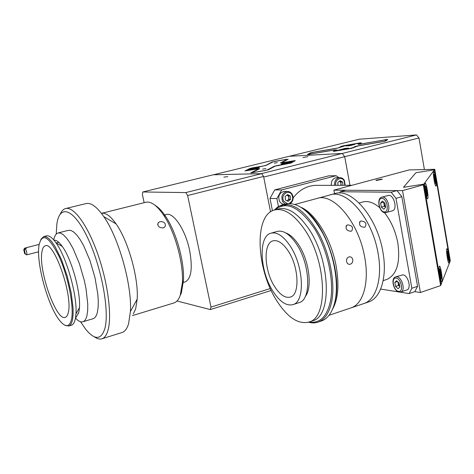 <?xml version="1.0" encoding="UTF-8"?>
<svg xmlns="http://www.w3.org/2000/svg" width="474" height="474" viewBox="0 0 474 474"><rect width="100%" height="100%" fill="white"/><g stroke="black" fill="none" stroke-linecap="round" stroke-linejoin="round"><path stroke-width="0.71" d="M164.656 214.965L166.25 214.556C173.431 211.854 185.518 229.949 189.618 250.42C192.782 268.201 191.3 278.706 185.168 281.941L184.907 282.018M227.793 176.624L223.847 177.134L227.793 176.624M185.808 192.58L261.654 173.644L213.27 174.782L142.828 191.97L185.808 192.58L187.645 195.525L263.58 176.435L261.654 173.644M271.205 290.479L210.302 309.581L176.986 300.99M142.828 191.97L142.396 194.589L144.149 202.694M187.645 195.525L210.977 307.087L210.302 309.581M416.445 134.936L418.986 137.97L344.705 156.675L342.24 153.458L289.288 156.284L342.24 153.458L416.445 134.936L359.316 139.202L213.525 174.776L261.346 173.656L342.24 153.458L344.705 156.675L263.704 177.069L270.547 211.837L263.58 176.435M210.977 307.087L270.316 288.548M165.544 305.511L168.999 304.462M163.222 227.917C158.855 227.787 157.19 226.051 158.227 222.697L159.993 221.625C164.413 221.595 166.078 223.319 164.988 226.809L163.222 227.917M173.555 303.07L173.958 302.951C176.601 302.039 178.686 299.562 180.209 295.515L182.431 282.409C183.462 262.442 174.687 231.188 163.483 214.918C156.847 205.313 150.922 201.106 145.708 202.303L101.477 213.341M133.312 313.859L135.653 308.953L137.193 299.076C138.651 278.09 128.176 240.774 116.1 223.924C110.495 215.984 105.601 212.465 101.43 213.353M155.247 205.426C158.565 207.405 161.96 210.96 165.438 216.108C176.138 231.632 184.481 261.364 183.491 280.418L181.358 292.944L180.244 295.432M121.705 332.635L122.174 332.487C124.952 331.498 127.085 328.595 128.573 323.783L130.415 311.525C132.122 285.33 118.743 237.664 103.77 216.588C96.892 206.753 90.967 202.422 86.001 203.595L65.738 208.519M60.228 214.153C61.561 211.037 63.344 209.17 65.56 208.56C73.642 206.196 87.459 224.818 97.614 253.631C107.805 282.38 112.137 315.589 108.048 330.105C106.709 334.911 104.724 337.79 102.094 338.738C99.807 339.52 97.217 338.869 94.332 336.795M80.562 321.745L85.385 328.861C94.563 340.255 101.033 340.219 104.801 328.755C109.725 311.637 101.572 267.176 87.755 238.067C74.003 208.708 59.789 203.856 56.921 223.627L56.199 234.15M92.94 318.759L93.206 318.676C95.084 318.024 96.465 315.933 97.36 312.407L98.13 307.383L98.278 301.144L97.786 293.898L94.942 277.48L89.995 260.593L83.702 245.81L80.355 239.909L77.031 235.3L73.861 232.118L70.958 230.453L68.416 230.334L58.213 232.918M75.674 318.273C78.465 321.242 80.906 322.397 82.986 321.745C84.805 321.105 86.132 319.026 86.973 315.5L87.678 310.47L87.767 304.213L86.061 288.927L84.313 280.46L79.348 263.485L73.091 248.601L69.773 242.658L66.502 238.007L63.392 234.79L60.548 233.101L58.071 232.959C56.003 233.587 54.563 235.91 53.74 239.921M76.184 317.29L78.88 312.129L79.454 307.679C80.776 291.901 71.521 258.923 62.266 246.427C59.066 241.959 56.323 239.909 54.042 240.277M71.26 325.265L71.509 325.188C73.269 324.572 74.531 322.498 75.307 318.972L75.947 313.859C77.416 295.711 66.627 257.264 56.027 242.872C52.247 237.569 49.059 235.246 46.458 235.904L43.786 236.579M40.835 239.388L43.649 236.615L46.031 236.787L48.781 238.523L51.814 241.787L55.02 246.492L61.478 259.592L67.19 275.963L71.266 293.133L73.109 308.497L73.103 314.777L72.486 319.814C71.728 323.333 70.478 325.407 68.736 326.023L64.707 325.152M71.509 319.405C74.222 307.265 68.345 276.935 59.173 256.695C48.727 235.957 41.99 232.213 38.963 245.455L38.785 247.001C36.717 265.28 48.111 305.89 59.28 320.045C65.335 327.735 69.411 327.522 71.509 319.405M41.896 252.127C38.43 270.891 56.447 321.65 65.317 317.337C66.739 316.845 67.752 315.139 68.351 312.23C72.866 294.947 53.876 240.905 45.249 245.816C43.555 246.356 42.441 248.459 41.896 252.127M24.518 248.376L25.874 247.813L26.449 248.216L25.318 248.506C26.639 251.09 27.089 253.217 26.663 254.87L27.605 254.627M26.076 254.491L24.601 253.578L23.771 249.685L24.601 253.578M25.264 253.934L24.441 250.035L25.264 253.934L26.663 254.87M24.648 248.157L23.771 249.685M25.78 247.866L25.886 248.358M24.441 250.035L25.318 248.506M286.699 159.56L288.145 159.24L281.787 162.618L283.334 162.647M293.839 161.498L293.702 160.775L295.29 160.692L291.042 163.044L275.11 166.173L268.077 169.917L250.9 172.957M307.839 156.598L302.993 157.605L307.839 156.598M344.705 156.675L349.96 185.322L344.705 156.675M272.153 162.309L272.094 162.001L265.41 165.633M262.774 166.173L265.369 165.432M262.75 166.078L252.577 167.82L252.648 168.181M258.371 169.36L258.306 169.04L256.825 169.088L244.969 170.924L249.946 168.466L252.577 167.82M258.306 169.04L250.876 172.832M293.702 160.775L283.316 162.552M272.094 162.001L274.659 161.521M286.651 159.311L274.63 161.379M293.151 197.871C297.725 191.857 303.319 187.947 309.925 186.14L314.363 185.364L318.925 185.358M274.707 189.89L281.651 189.938L276.905 198.565L270.008 198.41L274.707 189.89L328.689 175.848L336.096 175.724L338.993 177.649M270.008 198.41L272.432 210.752M276.905 198.565L278.445 206.468M336.096 175.724L281.651 189.938M376.457 180.47L382.257 179.279L381.712 179.054L375.923 180.244L376.457 180.47M402.533 190.619L420.397 292.511L440.642 285.585L450.027 261.441L434.462 169.751L434.782 169.313L409.127 169.929L333.874 190.157L402.533 190.619L423.318 184.807L440.642 285.585M339.639 193.048L340.208 191.739L391.186 192.213L395.98 198.357L411.853 288.251L417.564 286.326L414.821 291.646L420.397 292.511M333.874 190.157L334.537 193.718M434.782 169.313L450.3 260.741L450.027 261.441L434.462 169.751L423.809 184.137L403.475 187.325L415.882 172.737L434.462 169.751L415.882 172.737L403.475 187.325L423.809 184.137L441.057 284.513L423.809 184.137L423.318 184.807M425.077 183.296C423.928 184.345 426.416 199.643 427.595 198.79L427.714 198.689C428.828 197.474 426.369 182.431 425.184 183.207L425.077 183.296M439.327 266.364C438.355 268.071 440.636 282.51 441.732 281.592L441.904 281.36C442.84 279.5 440.589 265.316 439.493 266.157L439.327 266.364M446.733 248.939C445.892 250.396 448.019 263.888 448.967 263.082L449.109 262.898C449.921 261.31 447.817 248.032 446.864 248.779L446.733 248.939M433.609 171.701C432.614 172.583 434.931 186.839 435.944 186.086L436.039 186.004C437.004 184.978 434.717 170.948 433.698 171.635L433.609 171.701M384.45 212.642C391.109 221.038 395.571 231.194 397.84 243.097C400.459 262.525 396.851 274.618 387.003 279.387L386.215 279.648M317.556 198.316L329.957 194.956C346.5 188.67 372.28 218.354 378.033 253.11C382.696 277.918 376.332 299.278 364.281 303.407L363.155 303.793M330.562 194.79L334.638 193.688C351.281 187.378 377.126 216.944 382.832 251.617C387.465 276.366 381.025 297.696 368.908 301.849L367.771 302.234M380.646 289.063L398.492 291.895M400.015 292.138L409.139 293.584L414.821 291.646M391.186 192.213L397.016 190.584L345.753 190.24L340.208 191.739M397.016 190.584L401.828 196.698L395.98 198.357M401.828 196.698L417.564 286.326M411.853 288.251L409.139 293.584M359.156 203.002L362.403 202.096C367.783 200.561 373.542 202.416 379.686 207.653M265.902 168.572L262.703 169.129L265.902 168.572M277.302 162.612L274.227 163.151L277.302 162.612M290.331 162.351L290.378 162.321C291.771 161.539 282.569 163.133 281.313 163.891L281.254 163.927C279.826 164.715 289.116 163.103 290.331 162.351M259.1 167.689L259.183 167.642C260.558 166.878 251.664 168.436 250.266 169.2L250.171 169.254C248.767 170.024 257.749 168.454 259.1 167.689M286.942 159.88L286.877 159.548L285.384 159.619L275.358 161.35L272.817 161.972L266.104 165.402L251.072 168.566L248.009 170.083L259.693 168.685L252.263 172.489L253.791 172.554M292.529 162.221L292.393 161.498L289.27 161.634L280.46 162.955L286.877 159.548M284.43 164.377L289.727 162.961L292.393 161.498M289.727 162.961L289.815 163.412M264.551 170.729L267.295 169.935L274.339 166.202L277.047 165.693M252.322 172.803L252.263 172.489M248.109 170.575L248.009 170.083M253.768 172.453L264.528 170.622M277.017 165.539L284.406 164.277M361.04 220.991C365.531 221.453 366.9 223.438 365.152 226.951L364.376 227.33C359.985 226.756 358.611 224.771 360.252 221.37L361.04 220.991M295.083 204.407L316.958 198.476C332.997 192.379 358.19 221.411 364.459 255.984C369.625 281.455 363.522 303.627 351.447 307.739L350.339 308.112M329.957 194.956C346.275 188.8 371.652 217.513 377.796 251.842C382.885 277.136 376.557 299.23 364.281 303.407L368.908 301.849M301.399 207.47C315.465 213.697 330.905 238.795 335.912 264.853C339.42 284.027 338.3 298.81 332.552 309.208M316.958 198.476C332.997 192.379 358.19 221.411 364.459 255.984C369.625 281.455 363.522 303.627 351.447 307.739L364.281 303.407M352.774 259.616C352.964 262.276 351.933 263.858 349.694 264.362C348.082 264.338 347.045 263.396 346.565 261.541C346.322 258.875 347.3 257.293 349.51 256.784C351.187 256.813 352.277 257.755 352.774 259.616M347.602 224.895C352.135 225.34 353.509 227.342 351.732 230.897L350.926 231.288C346.494 230.725 345.113 228.723 346.784 225.286L347.602 224.895M305.303 210.349C325.65 225.292 341.89 273.622 335.29 300.362L334.182 304.616M320.791 321.188L321.923 320.803C328.263 318.261 332.641 311.72 335.041 301.18C338.987 282.972 334.004 254.734 322.895 233.51C310.316 211.392 297.785 201.569 285.301 204.039L282.759 201.752C280.768 196.455 282.184 193.019 287.013 191.431L289.027 191.68M274.31 210.035L277.817 206.871L281.846 204.969C294.265 202.517 306.761 212.376 319.328 234.547C330.431 255.824 335.444 284.11 331.539 302.335C329.169 312.887 324.82 319.429 318.51 321.959C315.406 323.132 312.082 323.221 308.527 322.225M309.172 322.006C319.589 323.695 326.627 317.029 330.289 302.009C334.597 282.048 327.783 249.964 314.552 228.693C299.527 206.889 286.332 200.609 274.967 209.852M284.122 205.503L287.203 204.448M283.89 204.531L281.011 206.113M274.689 286.687C264.249 270.855 262.946 243.346 272.906 240.875C277.663 239.666 282.694 242.931 287.996 250.669C298.851 266.447 300.125 294.65 290.444 297.056C285.336 298.407 280.087 294.947 274.689 286.687M289.887 245.556C303.745 265.576 305.363 301.529 293.104 304.581C286.563 306.317 279.85 301.891 272.983 291.309C259.793 271.199 258.123 236.366 270.832 233.22C276.816 231.709 283.168 235.821 289.887 245.556M271.235 233.101L277.077 231.454C283.12 229.926 289.513 234.008 296.25 243.695C310.162 263.615 311.673 299.479 299.307 302.566L298.703 302.762M304.136 228.835C326.396 260.066 328.737 317.065 309.338 321.941C298.608 324.832 287.777 317.799 276.84 300.86C256.262 269.386 253.791 215.125 274.327 210.029C283.653 207.719 293.59 213.987 304.136 228.835M274.89 209.875L278.06 209.016C287.434 206.694 297.405 212.933 307.976 227.733C330.277 258.875 332.523 315.785 313.024 320.702L311.975 321.052M285.739 232.935C290.011 234.446 294.194 238.226 298.282 244.288C309.172 260.042 312.71 287.89 305.185 296.653M426.843 191.863L426.813 193.422L426.369 192.557L425.984 188.575L426.843 191.863L426.262 191.952M425.48 192.077L425.913 192.011M425.96 189.517L426.428 189.446M441.021 276.229L440.21 271.507L441.021 276.229M439.682 274.713L440.103 274.659M440.453 274.612L441.027 274.541M440.21 272.236L440.624 272.183M435.221 179.687L435.209 181.115L434.812 180.286L434.445 176.612L435.221 179.687L434.723 179.77M434.054 179.877L434.421 179.818M434.433 177.507L434.842 177.442M448.286 256.588L448.297 258.123L447.93 257.465L447.551 253.726L448.286 256.588L447.794 256.653M447.13 256.742L447.497 256.695M447.551 254.443L447.912 254.396M381.884 197.143L388.745 195.335C394.202 194.986 397.692 209.632 392.442 210.823L392.318 210.865M381.351 207.138L380.616 203.038L382.382 201.035L384.9 203.15L385.64 207.274L383.857 209.259L381.351 207.138L384.39 206.267L385.611 207.304L384.023 204.223L384.005 202.392M384.39 206.267L383.656 202.179L380.616 203.038M395.725 276.869L402.859 274.819C408.078 275.104 411.728 288.565 406.947 289.916L406.775 289.975M395.547 286.409L394.83 282.409L396.631 280.715L399.155 283.037L399.872 287.06L398.065 288.737L395.547 286.409L398.521 285.413L399.789 286.58L398.166 283.416L398.101 282.066M398.521 285.413L397.893 281.876M397.508 281.52L394.83 282.409M284.033 204.383L281.58 203.607L279.678 201.663C277.693 196.402 279.103 192.977 283.914 191.401L284.838 191.407M290.284 195.969L290.544 199.388L288.115 201.379L285.413 199.957L285.152 196.532L287.594 194.541L290.284 195.969L288.737 195.946L288.998 199.347L290.544 199.388M287.001 195.021L288.737 195.946M288.998 199.347L287.143 200.869M286.966 195.057L288.411 196.212C289.282 198.286 288.808 199.809 286.983 200.78M339.425 181.222L340.699 182.33L341.239 185.334M339.443 181.204L341.007 182.069L342.649 182.063L342.88 185.328M341.007 182.069L340.847 185.334M338.003 185.334L337.808 182.567L340.113 180.653L342.649 182.063M331.356 185.346C331.036 181.092 332.635 178.538 336.161 177.685L336.878 177.679M335.183 150.465L335.106 150.062L333.477 150.157L307.585 154.53M359.57 144.292L385.978 139.634L387.744 139.51L385.818 140.95L383.395 141.548L358.237 145.885L351.347 148.386L333.275 151.437L335.106 150.062M310.434 153.238L310.369 152.889L312.816 152.29L339.283 147.74M339.242 147.544L341.25 146.324L343.644 145.737L359.689 142.952L361.348 142.84L359.529 144.037M418.986 137.97L424.402 169.562M307.573 154.447L310.369 152.889M308.219 154.494L308.847 154.34M343.514 149.476L348.864 148.155L345.268 148.374L339.929 149.695L343.514 149.476M349.486 145.708L354.659 144.434L351.133 144.671L345.973 145.939L349.486 145.708M382.518 141.696L384.977 141.216M348.633 148.848L353.574 147.432L354.931 146.549L357.414 146.093M353.574 147.432L353.651 147.852M334.964 151.2L334.863 150.655L348.597 148.664M334.757 150.08L336.344 149.754L334.863 150.655M308.858 154.406L310.369 154.145M359.689 143.93L359.606 143.492L356.3 143.717L346.251 145.459L337.624 148.089L313.581 152.249L311.134 152.847L308.811 154.139M386.636 140.34L386.541 139.806L384.775 139.937L358.332 144.398M384.941 141.003L386.541 139.806M358.32 144.333L359.606 143.492M310.351 154.056L334.715 149.855M357.384 145.939L382.5 141.608M274.405 166.546L274.339 166.202M427.187 195.614C427.898 194.838 426.245 185.221 425.605 186.377C424.882 187.1 426.559 196.852 427.187 195.614M424.811 185.749L425.302 185.909L425.8 191.455C426.956 195.365 427.198 197.048 426.517 196.491L426.481 196.497M426.156 189.487L426.541 191.911M441.389 278.368C442.005 277.124 440.399 267.757 439.842 269.368C439.214 270.565 440.844 280.063 441.389 278.368M439.12 268.634L439.676 269.025L440.429 276.472C441.264 278.617 441.347 279.559 440.678 279.293L440.63 279.299M440.352 272.218L440.713 274.582M435.553 183.148C436.163 182.496 434.646 173.561 434.095 174.568C433.473 175.173 435.014 184.232 435.553 183.148M434.551 177.489L434.913 179.741M435.002 183.9L434.931 183.959C435.517 184.285 435.286 182.567 434.243 178.805L433.817 174.136L433.402 173.97M448.635 260.113C449.168 259.053 447.687 250.331 447.213 251.735C446.668 252.755 448.167 261.589 448.635 260.113M447.634 254.431L447.971 256.63M447.989 260.961L447.983 260.961C449.346 262.809 446.354 253.086 447.053 251.416L446.567 251.072M384.325 211.908C389.652 212.471 387.104 198.138 381.908 198.375C376.652 197.972 379.176 212.02 384.325 211.908M385.054 212.737C379.212 212.619 376.137 198.476 381.777 197.172L382.601 197.06C388.028 196.722 391.536 211.416 386.316 212.601L385.398 212.719M398.527 291.32C403.895 292.499 401.413 278.528 396.163 278.12C390.86 277.1 393.325 290.799 398.527 291.32M399.084 292.061C393.574 291.226 390.446 278.38 395.559 276.923L396.845 276.792C402.029 277.094 405.691 290.609 400.945 291.943L399.345 292.108M288.903 203.464C292.541 201.711 293.524 198.784 291.854 194.69C288.465 188.611 280.021 195.472 283.837 201.249L287.41 203.589M287.054 204.478L286.438 204.401M344.805 185.328L344.13 180.825C341.523 175.854 334.425 179.693 335.859 185.34M334.638 185.34C334.318 181.062 335.924 178.497 339.461 177.643L340.877 177.732M287.629 163.157L284.145 163.838M256.393 168.489L253.116 169.141M341.321 146.715L341.25 146.324M343.644 145.737L343.703 146.081M359.843 143.823L359.689 142.952M355.008 146.999L354.931 146.549L355.014 146.999M345.872 149.014L343.052 149.553M351.394 145.346L349.362 145.731M183.379 282.468L185.168 281.941M157.67 224.54L158.227 222.697M165.438 216.108L163.483 214.918M183.491 280.418L182.431 282.409M116.1 223.924L103.77 216.588M137.193 299.076L130.415 311.525M62.266 246.427L56.027 242.872M79.454 307.679L75.947 313.859M78.548 313.433L78.139 313.557M58.764 242.321L56.21 242.984M71.509 325.188L68.736 326.023M93.206 318.676L82.986 321.745M122.174 332.487L102.094 338.738M173.958 302.951L132.495 315.571M25.874 247.813L39.123 244.412M27.711 254.621L38.59 251.789M351.874 185.316L314.363 185.364M383.146 280.655L387.003 279.387M359.488 222.294L360.252 221.37M329.033 315.299L351.447 307.739M345.99 226.27L346.784 225.286M348.894 264.291L349.694 264.362M318.51 321.959L321.923 320.803M281.846 204.969L285.301 204.039M272.906 240.875L273.243 240.78M293.104 304.581L299.307 302.566M309.338 321.941L313.024 320.702M385.244 212.749L392.442 210.823M406.947 289.916L400.945 291.943M290.426 203.488C293.276 200.958 293.856 197.889 292.174 194.287C290.912 192.302 289.187 191.348 287.013 191.431L283.914 191.401M285.478 204.401L286.669 204.442M345.196 185.328L344.414 180.458C343.206 178.491 341.553 177.549 339.461 177.643L336.161 177.685M284.116 163.844L287.659 163.151M256.428 168.483L253.069 169.147M343.016 149.559L345.907 149.008M349.32 145.737L351.43 145.334"/></g></svg>
